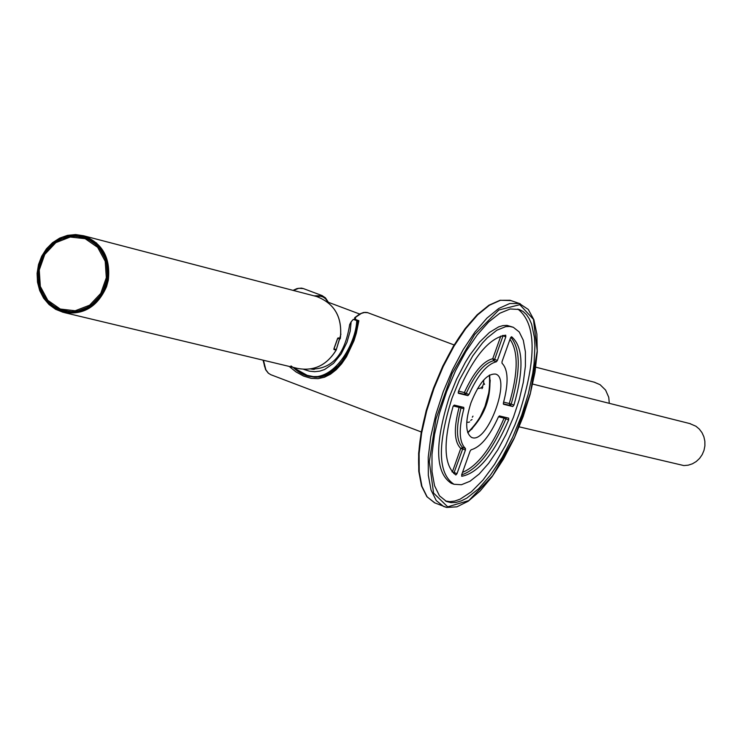 <?xml version="1.0" encoding="UTF-8"?>
<svg xmlns="http://www.w3.org/2000/svg" width="742" height="742" viewBox="0 0 742 742"><rect width="100%" height="100%" fill="white"/><g stroke="black" fill="none" stroke-linecap="round" stroke-linejoin="round"><path stroke-width="1.11" d="M469.64 421.92L468.48 422.319M472.988 416.141L472.311 417.227M472.023 419.49L470.697 420.38M316.342 296.448L320.386 296.169L323.085 296.986L325.45 298.655L327.973 302.152M302.606 373.569L310.508 376.602M290.994 365.927L299.851 372.354L309.331 376.324L314.951 377.233L320.182 377.01L325.079 375.749L329.736 373.56L338.519 366.446L346.356 355.975L352.357 343.694L356.039 332.036L357.894 321.62L358.878 320.72L356.308 333.223L353.962 340.791L346.523 356.679L341.617 363.803L336.219 369.711L330.505 374.191L324.523 377.186L318.123 378.643L311.111 378.337L303.617 376.083L296.021 371.928L289.148 366.409M357.894 321.62L353.823 339.391L350.27 348.397L346.134 356.206L341.608 362.764L334.364 370.258L326.61 375.109L320.034 377.019L310.23 376.528M483.793 382.965L484.591 384.421M482.773 387.343L481.957 388.66M483.487 380.229L483.812 381.026M483.636 380.414L483.803 381.026M490.221 380.127L489.386 390.58L485.036 406.301L479.87 417.598L471.634 429.386M468.48 422.309L466.727 422.179M354.667 317.882L361.354 313.393L364.878 312.363L367.244 312.512L454.132 344.947M367.819 312.679L363.58 312.475L359.842 313.912L354.889 317.548L354.537 318.179L355.52 317.502L355.501 319.459L354.639 319.867M322.427 295.724L314.014 295.845M354.555 319.839L354.667 318.698M477.514 388.65L480.519 388.168L482.578 386.397L483.784 383.132L483.367 380.377M303.756 369.368L309.247 371.13L314.627 371.705L319.756 371.139L324.616 369.507L333.548 363.339L341.227 353.841L346.931 342.424L350.159 331.275L351.17 321.768L353.322 319.357L356.744 320.655L357.709 322.891M311.269 369.052C332.221 369.191 345.021 354.361 349.658 324.569L351.17 321.768M316.584 377.279L308.32 375.675M357.227 321.249L354.147 336.71L349.389 349.176L342.294 360.983L338.102 365.936L328.929 373.17L324.013 375.359L318.828 376.528L313.328 376.593L307.216 375.359L292.719 367.262L307.216 375.359M356.744 320.655C356.049 346.913 325.59 398.009 293.053 367.346M353.582 319.468L354.555 319.709M353.619 319.44L354.555 319.756M472.366 437.706L471.689 437.502C465.28 433.105 465.048 421.512 470.994 402.739C479.026 382.872 487.253 373.328 495.675 374.098C511.442 378.327 487.763 442.946 472.366 437.706M465.438 450.032L462.674 449.04L462.702 447.482L465.457 448.483L465.438 450.032L457.007 473.646L455.866 474.973M453.752 473.526L462.674 449.04L460.763 448.4L462.702 447.482C456.321 441.305 455.792 428.06 461.097 407.766L461.199 406.774M452.314 472.097L460.763 448.4C454.169 442.019 453.612 428.338 459.103 407.358L453.288 405.967M455.838 474.963C443.837 465.605 442.9 442.807 453.028 406.588L454.197 405.095L463.731 407.377L463.871 408.749L459.103 407.358L459.892 406.458M461.83 476.271L461.7 474.676L470.113 451.099L471.114 449.773C480.556 447.203 489.646 436.277 498.383 417.004L499.385 415.919L508.669 418.145L508.66 419.889C493.755 454.317 478.145 473.108 461.83 476.271L461.663 476.206M463.871 408.749C458.547 429.071 459.075 442.306 465.457 448.483M508.66 419.889L505.914 418.905L506.146 417.542M493.653 360.705L494.654 359.388L492.744 358.738L493.653 360.705C484.22 363.079 475.075 373.987 466.208 393.436L468.944 394.521L467.924 395.616L458.408 393.297L458.398 391.526C473.665 356.512 489.432 337.74 505.701 335.18L505.821 336.812L497.39 360.454L496.389 361.771L493.653 360.705M513.946 405.067L512.805 406.533L503.503 404.269L503.41 402.915C508.724 382.807 508.251 369.572 502 363.209L502.028 361.642L510.45 338.027L511.609 336.738C523.258 346.672 524.038 369.451 513.946 405.067L509.3 403.509C518.204 372.734 518.435 351.337 509.995 339.298M512.805 406.533L510.097 405.457L511.238 403.991C520.717 371 520.578 348.749 510.839 337.248M458.157 392.815L465.188 394.521L466.208 393.436L464.381 392.555L465.188 394.521L467.924 395.616M502.371 335.597L503.169 335.43M496.389 361.771C486.956 364.137 477.811 375.053 468.944 394.521M452.017 398.157C437.242 444.987 437.891 473.693 453.965 484.266L461.422 484.739L469.974 481.261L479.184 474.017L488.588 463.388L497.734 449.912L506.155 434.255L513.455 417.208L519.27 399.586L523.323 382.251L525.401 366.075L525.401 351.838L523.305 340.263L519.224 331.943L513.334 327.305L509.698 326.443L505.71 326.647L496.871 330.209L487.308 337.823L482.402 343.045L472.7 355.947L459.372 380.117L452.017 398.157M453.965 484.266L451.247 483.283C435.155 472.7 434.497 443.985 449.281 397.128L456.636 379.079L465.299 362.421L469.974 354.899L479.684 341.988L489.442 332.472L498.717 326.842L503.011 325.59L507.009 325.386L513.149 327.231M445.404 500.98L449.94 501.638L454.874 501.026L460.133 499.162L471.365 491.816L483.042 479.991L494.58 464.316L505.395 445.608L514.929 424.832L519.066 413.99C536.846 358.488 536.438 323.512 517.833 309.052M521.765 415.001L512.796 436.982L502.232 457.304L490.647 474.852L478.646 488.7L466.876 498.077L461.274 500.906L455.968 502.436L451.034 502.64L446.536 501.518L439.477 495.823L434.552 485.713L432.011 471.634L431.992 454.271L434.524 434.478L439.477 413.229L446.619 391.6L455.579 370.666L465.92 351.476L477.115 335.004L488.588 322.047L499.793 313.235L510.153 308.978L519.187 309.451L523.064 311.454L526.449 314.589L529.306 318.837L531.606 324.115L534.435 337.536L534.936 345.503L534.082 363.478L532.737 373.263L528.323 393.854L521.765 415.001M594.221 382.186L600.083 384.69L605.583 390.069L608.755 397.304L609.293 403.333M340.93 334.085L336.163 350.085L334.039 349.575L334.178 348.044L337.304 339.27L338.231 337.888L340.337 338.398C342.628 317.428 334.707 303.469 316.593 296.512L315.508 296.234M689.708 423.552L695.94 426.242L699.307 429.08L701.988 432.642L703.87 436.741L704.854 441.212L704.9 445.821L704 450.366L702.201 454.623L699.585 458.398L696.274 461.505L692.434 463.796L688.233 465.178L683.883 465.577L519.205 426.845M335.013 349.64L336.182 350.094C326.693 365.407 313.764 371.501 297.384 368.375C313.727 371.501 326.638 365.407 336.135 350.094M59.842 310.249L75.285 312.048L90.246 306.279L101.747 294.064L107.488 277.842L106.338 260.832L98.519 246.427L85.608 237.486L70.165 235.761L55.26 241.577L43.824 253.764L38.111 269.921L39.233 286.866L46.987 301.252L59.842 310.249M337.87 338.046L337.397 338.927M334.076 348.286L333.863 349.213M339.808 338.278L336.33 349.491L333.881 349.361L335.672 349.807M96.627 242.949L95.097 243.079M64.155 310.87L71.696 311.723L79.32 310.731L86.629 307.93L93.279 303.469L98.946 297.551L103.333 290.474L106.236 282.581L107.507 274.262L107.089 265.942L105.002 258.003L101.339 250.861L96.302 244.851L90.116 240.269L82.51 237.18M293.044 290.382L297.004 288.573L301.419 288.109L303.422 288.601L298.766 288.267L293.47 290.447M264.662 366.78L263.225 360.204M421.289 431.965L270.849 374.719L268.437 373.226L265.868 369.804L263.466 360.26M358.089 321.23L356.985 320.813M358.878 320.72L355.501 319.459L355.13 320.052M467.785 432.818C484.433 417.087 491.705 397.823 489.599 375.016C491.102 397.601 483.84 416.856 467.775 432.781M457.007 473.646L451.961 471.68M504.857 417.236L504.078 418.117L498.485 416.781M461.645 474.852C477.403 469.612 492.159 450.969 505.914 418.905L504.078 418.117C491.362 447.955 477.505 466.05 462.516 472.404M497.39 360.454L494.654 359.388L503.048 335.848L505.821 336.812M503.289 403.796L510.097 405.457L509.3 403.509L503.632 402.127M500.841 336.033L492.744 358.738C482.996 361.187 473.544 372.456 464.381 392.555L458.556 391.136M447.704 506.842L468.796 500.572L492.623 475.761L514.577 437.409L530.456 392.945L537.199 350.883L533.452 319.357L519.817 304.684L498.856 309.989L474.676 334.521L452.166 373.476L435.944 418.989L429.321 461.747L433.569 493.078L447.704 506.842M519.298 303.497L528.276 309.433L533.878 319.756L536.893 334.169L537.254 351.968L534.973 372.308L530.187 394.215L523.129 416.652L514.132 438.55L503.632 458.862L492.113 476.633L480.12 490.991L468.202 501.24L456.877 506.842L446.684 507.435L443.623 506.48L436.231 500.544L431.037 490.008L428.329 475.353L428.236 457.267L430.787 436.621L435.86 414.426L443.224 391.767L452.509 369.776L463.249 349.528L474.917 332.036L486.938 318.132L498.707 308.487L509.671 303.543L519.298 303.497M446.563 507.398L434.534 502.788L427.132 496.852L421.929 486.335L419.202 471.708L419.1 453.65L421.632 433.05L426.687 410.901L434.033 388.298L443.289 366.353L454.021 346.162L465.67 328.706L477.672 314.849L489.442 305.231L500.405 300.306L510.032 300.269L520.29 303.803M434.914 502.937L426.882 496.704L421.558 486.047L418.776 471.365L418.636 453.316L421.15 432.744L426.186 410.641L433.504 388.094L442.742 366.214L453.455 346.078L465.095 328.669L477.115 314.821L488.959 305.203L500.089 300.26L511.025 300.575M422.022 486.613C415.195 463.629 418.59 432.057 432.196 391.897C448.789 348.026 468.323 318.856 490.787 304.396M340.3 338.398C342.581 317.418 334.679 303.45 316.593 296.512L83.558 235.752L75.591 234.565L67.494 235.372L59.685 238.136L52.561 242.708L46.468 248.867L41.728 256.287L38.575 264.597L37.156 273.39L37.564 282.201L39.762 290.604L43.648 298.173L49.028 304.508L55.622 309.303L63.107 312.308C83.021 315.591 97.499 307.04 106.551 286.653L108.295 280.244C110.771 257.891 102.526 243.07 83.558 235.752L75.573 234.565L67.457 235.372L59.638 238.136L52.496 242.708L46.412 248.858L41.663 256.278L38.51 264.579L37.1 273.362L37.508 282.183L39.706 290.576L43.593 298.145L48.981 304.498L55.604 309.303L63.107 312.308M39.873 261.434L37.814 269.893L37.499 278.547L38.946 286.978L42.09 294.75L46.765 301.493L52.747 306.845L59.731 310.555L67.383 312.438L75.304 312.373L83.104 310.379L90.394 306.557L96.794 301.085L101.988 294.24L105.716 286.375L107.785 277.879L108.1 269.179L106.625 260.72L103.453 252.929L98.742 246.196L92.731 240.853L85.72 237.171L78.058 235.335L70.147 235.437L62.365 237.459L55.112 241.298L48.74 246.771L43.583 253.597L39.873 261.434M337.527 338.955L334.188 348.323M337.898 338.389L340.086 338.936M334.141 348.953L336.33 349.491M85.645 238.173L92.277 241.623L98.009 246.604L102.563 252.874L105.726 260.145L107.349 268.066L107.34 276.274L105.716 284.372L102.544 291.968L97.981 298.72L92.24 304.303L85.59 308.44L78.355 310.954L70.87 311.723L60.325 309.692L53.674 306.186L47.952 301.15L43.416 294.815L40.3 287.497L38.742 279.539L38.807 271.322L40.504 263.225L43.741 255.638L48.369 248.913L54.175 243.385L60.881 239.304L68.171 236.874L75.693 236.206L85.645 238.173M60.26 309.034L75.183 310.777L89.643 305.194L100.764 293.396L106.319 277.703L105.206 261.258L97.647 247.336L85.163 238.692L70.24 237.023L55.826 242.643L44.77 254.432L39.243 270.051L40.328 286.431L47.822 300.343L60.26 309.034M270.849 374.719L268.289 373.161L265.59 369.674L263.058 360.167M321.88 295.502L303.422 288.601M328.428 302.319L325.404 297.811L321.861 295.492M313.115 369.321L311.065 369.015M467.701 432.549C483.793 416.763 491.009 397.629 489.358 375.155M535.77 367.179L594.88 382.353M359.629 314.024L327.361 301.92M314.228 369.414L310.712 368.95M532.673 384.068L690.422 423.728M297.384 368.375L64.48 312.642M83.104 237.347L75.675 236.206L68.134 236.874L60.835 239.304L54.12 243.385L48.313 248.913L43.676 255.619L40.439 263.206L38.742 271.294L38.677 279.511L40.244 287.469L43.37 294.787L47.905 301.122L53.637 306.168L63.487 310.703"/></g></svg>
